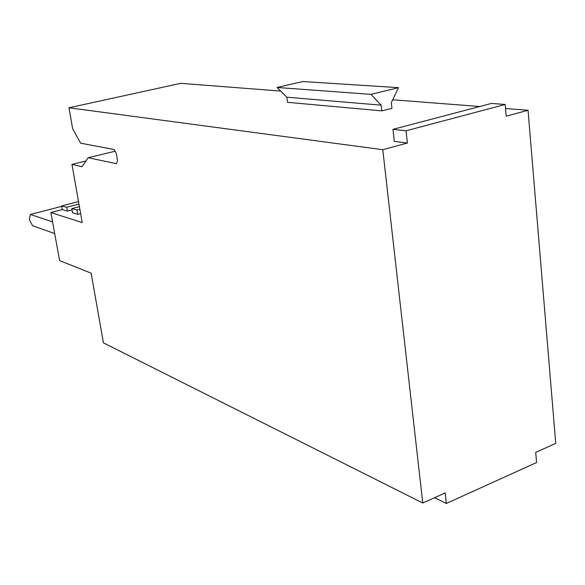 <?xml version="1.0" encoding="UTF-8"?>
<svg xmlns="http://www.w3.org/2000/svg" width="585" height="585" viewBox="0 0 585 585"><rect width="100%" height="100%" fill="white"/><g stroke="black" fill="none" stroke-linecap="round" stroke-linejoin="round"><path stroke-width="0.88" d="M382.78 149.701L422.758 502.998L103.421 342.839L91.136 273.158L59.619 260.61L50.851 212.53L82.214 222.578L71.955 164.4L82.068 166.703L88.167 157.723L116.473 163.698L117.475 160.487L116.291 153.38L114.097 149.519L80.635 143.171L72.635 128.7L68.971 107.779L382.78 149.701L407.394 143.018L394.297 141.409L392.959 129.343L406.07 130.784L505.191 104.474L506.222 116.196L528.036 110.273L555.75 443.401L535.692 452.395L536.577 462.538L446.333 503.466L434.567 497.703M392.959 129.343L491.371 103.457L505.191 104.474M381.157 105.168L286.818 97.19L277.107 87.472L302.906 81.534L398.509 87.648L391.336 102.624L391.957 108.305L381.8 110.872L381.157 105.168L370.948 94.368L398.509 87.648M381.8 110.872L287.491 102.309L286.818 97.19M77.783 214.344L72.533 212.713L71.801 208.618L77.015 210L77.783 214.344L80.628 213.591M50.851 212.53L62.295 209.554L67.37 211.119L72.028 209.905M71.955 164.4L85.944 161.007M88.167 157.723L115.07 151.23M68.971 107.779L180.75 83.326L280.712 91.077M528.036 110.273L505.55 108.525M479.715 106.521L392.703 99.772M422.758 502.998L445.2 492.943L446.333 503.466M406.07 130.784L407.394 143.018M61.718 206.359L30.413 214.461L29.25 219.324L32.511 225.693L54.683 233.561M30.413 214.461L52.555 221.898M77.015 210L79.86 209.255M71.801 208.618L79.399 206.629M277.107 87.472L370.948 94.368M62.295 209.554L61.637 205.92L66.675 207.258L67.37 211.119M61.637 205.92L78.507 201.562M66.675 207.258L78.946 204.07"/></g></svg>
